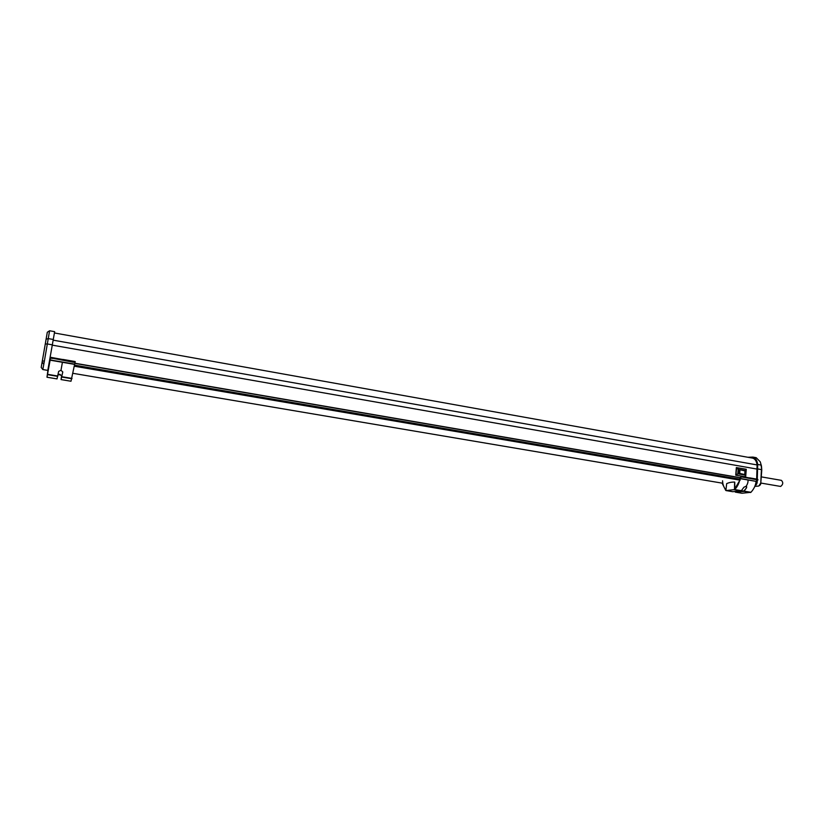 <?xml version="1.0" encoding="UTF-8"?>
<svg xmlns="http://www.w3.org/2000/svg" width="824" height="824" viewBox="0 0 824 824"><rect width="100%" height="100%" fill="white"/><g stroke="black" fill="none" stroke-linecap="round" stroke-linejoin="round"><path stroke-width="1.24" d="M757.287 479.197L757.709 464.478C757.06 460.286 755.443 457.814 752.879 457.083L747.924 457.279M752.879 457.083L756.195 457.681L760.243 461.811L761.448 465.931L760.243 461.811M756.659 479.094L757.091 464.932C756.504 461.079 755.031 458.824 752.683 458.134L54.456 332.978M44.331 349.325L44.97 345.699L44.331 349.325M45.619 342.032L44.527 348.325L45.619 342.032M780.122 486.315L780.689 486.418C783.14 484.45 783.377 482.431 781.409 480.361L761.263 476.869M44.506 348.387L43.981 351.405L44.506 348.387M44.63 347.759L44.784 346.894M740.24 479.29L74.51 365.145M75.118 361.777L50.635 357.317L49.697 360.891M755.083 485.491C756.689 484.873 757.4 483.049 757.215 480.021M54.652 331.67L47.802 370.398L42.807 369.554L41.2 367.411L47.308 332.247L49.584 330.754L54.652 331.67M757.709 464.478L761.057 465.066L761.778 470.01L761.448 465.931M758.059 469L761.407 469.598L760.717 483.935L761.778 470.01M754.939 486.376L758.811 486.026L760.346 483.626M739.993 477.776L74.809 363.394M757.431 469.144L52.406 345.163M74.84 363.219L740.519 477.724M745.298 470.494L744.937 475.046L745.679 476.839L735.739 475.191L736.347 467.579L746.266 469.258L745.679 476.839L735.956 475.16L736.563 467.558L738.634 469.33L745.298 470.494L746.266 469.258M757.091 464.932L53.261 340.178M44.372 361.077L42.817 369.523L41.2 367.401L45.279 344.03L47.329 343.958L44.372 361.077L42.333 361.025M52.458 344.865L47.329 343.958L48.256 338.592L46.113 339.189L45.279 344.03M53.375 339.498L48.256 338.592L49.584 330.754M760.459 484.594L760.717 483.935M735.739 475.191L737.83 473.821L738.191 469.247L736.501 468.331M47.308 332.247L46.113 339.189M744.937 475.046L737.83 473.821M744.103 474.593L738.253 473.584L744.721 474.542L744.999 470.906L739.952 469.628L739.736 473.429L744.721 474.542M738.253 473.584L738.417 469.752L739.035 469.567M738.531 469.618L739.787 469.608M739.622 473.594L738.664 473.347L738.953 469.69L738.417 469.752M732.587 491.66L725.748 490.404L722.092 483.132M739.911 480.145L734.493 489.353L734.596 482.081C731.784 481.999 729.137 482.503 726.675 483.616L725.944 490.053C723.791 487.365 722.658 484.275 722.566 480.794M726.016 490.568L734.771 489.58C737.779 486.222 739.478 482.555 739.87 478.589L741.373 476.921L758.008 479.918M757.349 479.403L741.446 476.468L739.777 478.002L739.931 479.238M741.93 493.226L735.399 492.134L743.918 491.392L746.626 487.684L746.05 486.325L743.907 487.221L741.209 490.939L732.711 491.681M735.399 492.134L734.843 491.495M739.88 478.384L756.082 481.371C755.701 485.326 753.981 488.962 750.942 492.299L742.043 493.246M757.246 480.001L756.092 481.175M756.082 481.371L739.87 478.589M734.823 488.962L734.761 482.164M738.469 483.523L738.17 484.038M746.626 487.684L743.959 490.939L735.235 491.464M746.472 487.365L746.668 486.644M741.919 491.114L742.012 489.992M58.092 374.446L59.781 374.281L61.635 375.682L59.699 374.735L58.01 374.899M57.021 378.906L46.989 377.238L50.161 359.933L74.654 364.136L71.008 381.244L61.058 379.576L62.779 372.015L60.997 370.244L58.659 371.397L57.021 378.906L46.989 377.227L48.091 369.111M49.512 361.973L48.812 366.278M50.161 359.933L50.532 357.873L73.604 362.272L75.169 361.726L75.066 362.282M61.058 379.576L61.553 376.135M75.025 362.323L74.654 364.136M74.613 364.383L50.12 360.17M62.789 371.923L61.151 379.03L61.635 375.682M740.179 480.186L74.325 366.216M43.816 364.27L42.148 362.097M744.999 470.906L739.828 469.742M738.129 473.409L738.778 473.522M45.382 343.423L45.536 342.516M750.643 478.404L741.466 476.468M734.771 489.58L741.518 490.713M746.05 486.325C747.553 484.234 748.202 482.122 747.996 479.98M741.209 490.939L734.462 489.806M744.237 491.176L750.942 492.299M750.623 492.515L743.918 491.392M50.604 357.482L50.511 358.038M62.912 359.872L50.635 357.317M47.617 374.323L57.793 376.032M60.997 370.244L62.408 362.282M57.731 376.362L47.555 374.652M73.697 361.726L73.604 362.272M52.056 357.997L51.964 358.553M61.893 376.723L71.997 378.412M71.925 378.741L61.821 377.052M760.789 483.039L780.431 486.407M722.792 483.245L72.986 373.324M760.49 484.553L759.656 485.501M744.525 470.669L739.952 469.628M725.965 490.568L732.649 491.681M741.991 493.246L735.348 492.134M757.678 479.269L749.603 477.868M71.008 381.244L61.048 379.586M75.169 361.551L62.943 359.439"/></g></svg>

